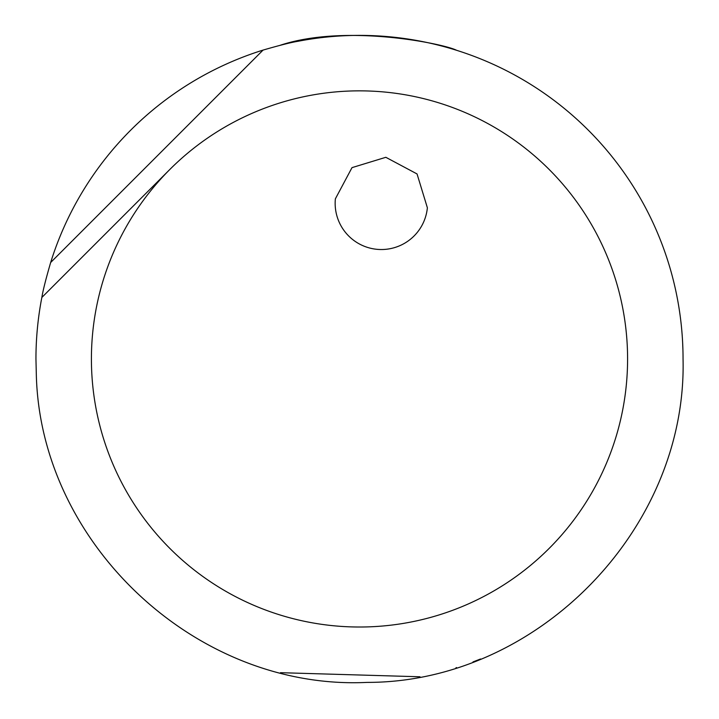 <?xml version="1.0" encoding="UTF-8"?>
<svg xmlns="http://www.w3.org/2000/svg" width="719" height="719" viewBox="0 0 719 719"><rect width="100%" height="100%" fill="white"/><g stroke="black" fill="none" stroke-linecap="round" stroke-linejoin="round"><path stroke-width="1.08" d="M682.628 342.451L682.915 349.686M456.565 50.285C444.45 43.931 346.567 23.466 280.482 45.18M35.95 358.934A323.55 323.55 0 0 1 41.846 297.459C42.924 290.683 45.854 279.026 50.654 262.507A323.55 323.55 0 0 1 263.073 50.087C279.601 45.288 291.249 42.358 298.026 41.28A323.55 323.55 0 0 1 683.05 358.934C687.283 529.04 537.282 682.61 367.13 682.394C197.168 690.635 40.102 544.301 36.309 374.186L35.95 358.934M456.565 667.583L455.954 667.771M419.977 676.777L280.482 672.687M480.562 658.981L472.976 661.929M91.412 358.934A268.088 268.088 0 0 1 169.936 169.369L41.846 297.459L169.936 169.369A268.088 268.088 0 0 1 627.588 358.934A268.088 268.088 0 0 1 365.818 626.941A268.088 268.088 0 0 1 91.412 358.934M427.374 207.773A46.223 46.223 0 0 1 376.909 249.313A46.223 46.223 0 0 1 335.369 198.839L352.004 167.635L385.833 157.299L417.047 173.944L427.374 207.773M50.654 262.507L263.073 50.087"/></g></svg>

